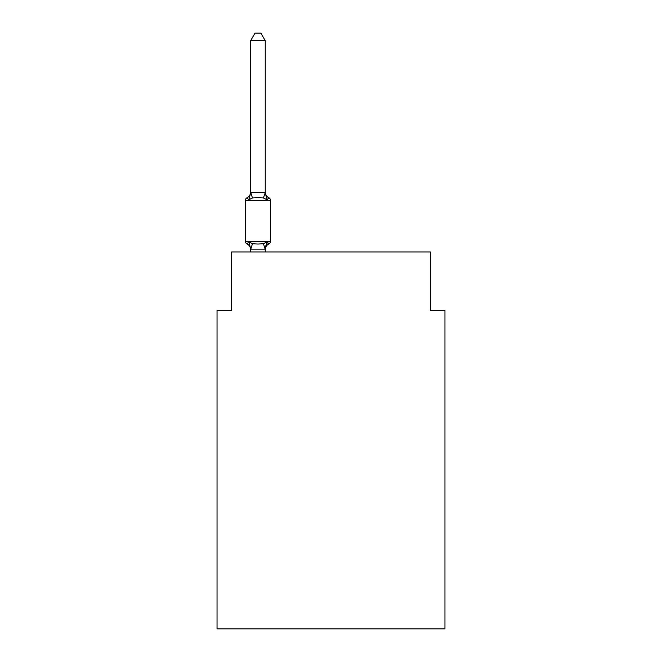 <?xml version="1.0" encoding="UTF-8"?>
<svg xmlns="http://www.w3.org/2000/svg" width="662" height="662" viewBox="0 0 662 662"><rect width="100%" height="100%" fill="white"/><g stroke="black" fill="none" stroke-linecap="round" stroke-linejoin="round"><path stroke-width="0.99" d="M444.955 628.9L444.955 310.404L430.35 310.404L430.35 251.957L231.65 251.957L231.65 310.404L217.045 310.404L217.045 628.9L444.955 628.9M268.871 243.922L267.084 241.862L268.871 243.922L267.084 241.862L268.871 243.922L267.084 241.862L268.871 243.922L267.084 241.862L268.871 243.922L267.084 241.862L268.871 243.922L267.084 241.862L268.871 243.922L267.084 241.862L268.871 243.922L267.084 241.862L268.871 243.922L267.084 241.862L268.871 243.922L267.084 241.862L268.871 243.922L267.084 241.862L265.139 249.144L250.766 249.144L248.821 241.862L247.025 243.922A2.921 2.921 0 0 1 245.387 241.291A2.921 2.921 0 0 0 247.025 243.922L248.821 241.862L247.025 243.922A2.921 2.921 0 0 1 245.387 241.291A2.921 2.921 0 0 0 247.025 243.922L248.821 241.862L247.025 243.922A2.921 2.921 0 0 1 245.387 241.291A2.921 2.921 0 0 0 247.025 243.922L248.821 241.862L247.025 243.922A2.921 2.921 0 0 1 245.387 241.291A2.921 2.921 0 0 0 247.025 243.922L248.821 241.862L247.025 243.922A2.921 2.921 0 0 1 245.387 241.291A2.921 2.921 0 0 0 247.025 243.922L248.821 241.862L247.025 243.922A2.921 2.921 0 0 1 245.387 241.291A2.921 2.921 0 0 0 247.025 243.922L248.821 241.862L247.025 243.922A2.921 2.921 0 0 1 245.387 241.291A2.921 2.921 0 0 0 247.025 243.922L248.821 241.862L247.025 243.922A2.921 2.921 0 0 1 245.387 241.291A2.921 2.921 0 0 0 247.025 243.922L248.821 241.862L247.025 243.922A2.921 2.921 0 0 1 245.387 241.291A2.921 2.921 0 0 0 247.025 243.922L248.821 241.862L247.025 243.922A2.921 2.921 0 0 1 245.387 241.291A2.921 2.921 0 0 0 247.025 243.922L248.821 241.862L247.025 243.922A2.921 2.921 0 0 1 245.387 241.291A2.921 2.921 0 0 0 247.025 243.922L248.821 241.862L247.025 243.922A2.921 2.921 0 0 1 245.387 241.291A2.921 2.921 0 0 0 247.025 243.922L248.821 241.862L247.025 243.922A2.921 2.921 0 0 1 245.387 241.291A2.921 2.921 0 0 0 247.025 243.922L248.821 241.862L247.025 243.922A2.921 2.921 0 0 1 245.387 241.291A2.921 2.921 0 0 0 247.025 243.922L248.821 241.862L247.025 243.922A2.921 2.921 0 0 1 245.387 241.291A2.921 2.921 0 0 0 247.025 243.922L248.821 241.862L247.025 243.922A2.921 2.921 0 0 1 245.387 241.291A2.921 2.921 0 0 0 247.025 243.922L248.821 241.862L247.025 243.922A2.921 2.921 0 0 1 245.387 241.291A2.921 2.921 0 0 0 247.025 243.922L248.821 241.862L247.025 243.922A2.921 2.921 0 0 1 245.387 241.291A2.921 2.921 0 0 0 247.025 243.922L248.821 241.862L247.025 243.922A2.921 2.921 0 0 1 245.387 241.291A2.921 2.921 0 0 0 247.025 243.922L248.821 241.862L247.025 243.922A2.921 2.921 0 0 1 245.387 241.291A2.921 2.921 0 0 0 247.025 243.922L248.821 241.862L247.025 243.922A2.921 2.921 0 0 1 245.387 241.291A2.921 2.921 0 0 0 247.025 243.922L248.821 241.862L247.025 243.922A2.921 2.921 0 0 1 245.387 241.291A2.921 2.921 0 0 0 247.025 243.922L248.821 241.862L247.025 243.922A2.921 2.921 0 0 1 245.387 241.291A2.921 2.921 0 0 0 247.025 243.922L248.821 241.862L252.47 243.748L257.948 244.038L263.426 243.748L267.084 241.862L268.871 243.922A2.921 2.921 0 0 0 270.518 241.291A2.921 2.921 0 0 1 268.871 243.922L268.036 243.517L268.871 243.922A2.921 2.921 0 0 0 270.518 241.291A2.921 2.921 0 0 1 268.871 243.922A2.921 2.921 0 0 0 270.518 241.291A2.921 2.921 0 0 1 268.871 243.922L268.036 243.517L268.871 243.922A2.921 2.921 0 0 0 270.518 241.291A2.921 2.921 0 0 1 268.871 243.922A2.921 2.921 0 0 0 270.518 241.291A2.921 2.921 0 0 1 268.871 243.922L268.036 243.517L268.871 243.922A2.921 2.921 0 0 0 270.518 241.291A2.921 2.921 0 0 1 268.871 243.922A2.921 2.921 0 0 0 270.518 241.291A2.921 2.921 0 0 1 268.871 243.922L268.036 243.517L268.871 243.922A2.921 2.921 0 0 0 270.518 241.291A2.921 2.921 0 0 1 268.871 243.922A2.921 2.921 0 0 0 270.518 241.291A2.921 2.921 0 0 1 268.871 243.922L268.036 243.517L268.871 243.922A2.921 2.921 0 0 0 270.518 241.291A2.921 2.921 0 0 1 268.871 243.922A2.921 2.921 0 0 0 270.518 241.291A2.921 2.921 0 0 1 268.871 243.922L268.036 243.517L268.871 243.922A2.921 2.921 0 0 0 270.518 241.291A2.921 2.921 0 0 1 268.871 243.922A2.921 2.921 0 0 0 270.518 241.291A2.921 2.921 0 0 1 268.871 243.922L268.036 243.517L268.871 243.922A2.921 2.921 0 0 0 270.518 241.291A2.921 2.921 0 0 1 268.871 243.922A2.921 2.921 0 0 0 270.518 241.291A2.921 2.921 0 0 1 268.871 243.922L268.036 243.517L268.871 243.922A2.921 2.921 0 0 0 270.518 241.291A2.921 2.921 0 0 1 268.871 243.922A2.921 2.921 0 0 0 270.518 241.291A2.921 2.921 0 0 1 268.871 243.922L268.036 243.517L268.871 243.922A2.921 2.921 0 0 0 270.518 241.291A2.921 2.921 0 0 1 268.871 243.922A2.921 2.921 0 0 0 270.518 241.291A2.921 2.921 0 0 1 268.871 243.922L268.036 243.517L268.871 243.922A2.921 2.921 0 0 0 270.518 241.291A2.921 2.921 0 0 1 268.871 243.922A2.921 2.921 0 0 0 270.518 241.291A2.921 2.921 0 0 1 268.871 243.922L268.036 243.517L268.871 243.922A2.921 2.921 0 0 0 270.518 241.291A2.921 2.921 0 0 1 268.871 243.922A2.921 2.921 0 0 0 270.518 241.291A2.921 2.921 0 0 1 268.871 243.922L267.084 241.862L268.871 243.922A6.43 6.43 0 0 0 265.255 249.698M270.518 200.387L245.387 200.387L245.387 241.291L270.518 241.291L270.518 200.387A2.921 2.921 0 0 0 268.871 197.756L267.084 199.816L268.871 197.756L267.084 199.816L268.871 197.756L267.084 199.816L268.871 197.756L267.084 199.816L268.871 197.756L267.084 199.816L268.871 197.756L267.084 199.816L268.871 197.756L267.084 199.816L268.871 197.756L267.084 199.816L268.871 197.756L267.084 199.816L268.871 197.756L267.084 199.816L268.871 197.756L267.084 199.816L268.871 197.756L267.084 199.816L268.871 197.756L267.084 199.816L268.871 197.756L267.084 199.816L268.871 197.756L267.084 199.816L268.871 197.756L267.084 199.816L268.871 197.756L267.084 199.816L268.871 197.756L267.084 199.816L268.871 197.756L267.084 199.816L268.871 197.756L267.084 199.816L268.871 197.756L267.084 199.816L268.871 197.756L267.084 199.816L268.871 197.756L267.084 199.816L263.426 197.938L257.948 197.64L252.47 197.938L248.821 199.816L247.025 197.756A2.921 2.921 0 0 0 245.387 200.387A2.921 2.921 0 0 1 247.025 197.756L247.861 198.161L247.025 197.756A2.921 2.921 0 0 0 245.387 200.387A2.921 2.921 0 0 1 247.025 197.756A2.921 2.921 0 0 0 245.387 200.387A2.921 2.921 0 0 1 247.025 197.756L247.861 198.161L247.025 197.756A2.921 2.921 0 0 0 245.387 200.387A2.921 2.921 0 0 1 247.025 197.756A2.921 2.921 0 0 0 245.387 200.387A2.921 2.921 0 0 1 247.025 197.756L247.861 198.161L247.025 197.756A2.921 2.921 0 0 0 245.387 200.387A2.921 2.921 0 0 1 247.025 197.756A2.921 2.921 0 0 0 245.387 200.387A2.921 2.921 0 0 1 247.025 197.756L247.861 198.161L247.025 197.756A2.921 2.921 0 0 0 245.387 200.387A2.921 2.921 0 0 1 247.025 197.756A2.921 2.921 0 0 0 245.387 200.387A2.921 2.921 0 0 1 247.025 197.756L247.861 198.161L247.025 197.756A2.921 2.921 0 0 0 245.387 200.387A2.921 2.921 0 0 1 247.025 197.756A2.921 2.921 0 0 0 245.387 200.387A2.921 2.921 0 0 1 247.025 197.756L247.861 198.161L247.025 197.756A2.921 2.921 0 0 0 245.387 200.387A2.921 2.921 0 0 1 247.025 197.756A2.921 2.921 0 0 0 245.387 200.387A2.921 2.921 0 0 1 247.025 197.756L247.861 198.161L247.025 197.756A2.921 2.921 0 0 0 245.387 200.387A2.921 2.921 0 0 1 247.025 197.756A2.921 2.921 0 0 0 245.387 200.387A2.921 2.921 0 0 1 247.025 197.756L247.861 198.161L247.025 197.756A2.921 2.921 0 0 0 245.387 200.387A2.921 2.921 0 0 1 247.025 197.756A2.921 2.921 0 0 0 245.387 200.387A2.921 2.921 0 0 1 247.025 197.756L247.861 198.161L247.025 197.756A2.921 2.921 0 0 0 245.387 200.387A2.921 2.921 0 0 1 247.025 197.756A2.921 2.921 0 0 0 245.387 200.387A2.921 2.921 0 0 1 247.025 197.756L247.861 198.161L247.025 197.756A2.921 2.921 0 0 0 245.387 200.387A2.921 2.921 0 0 1 247.025 197.756A2.921 2.921 0 0 0 245.387 200.387A2.921 2.921 0 0 1 247.025 197.756L247.861 198.161L247.025 197.756A2.921 2.921 0 0 0 245.387 200.387A2.921 2.921 0 0 1 247.025 197.756A2.921 2.921 0 0 0 245.387 200.387A2.921 2.921 0 0 1 247.025 197.756L248.821 199.816L247.025 197.756A6.43 6.43 0 0 0 250.641 191.98M265.255 40.696L250.641 40.696L255.027 33.1L260.869 33.1L265.255 40.696L265.255 192.841L267.084 199.816L268.871 197.756A6.43 6.43 0 0 1 265.255 191.98M265.255 248.838L265.942 245.403M265.255 192.576L263.426 197.938M250.641 40.696L250.641 192.841L248.821 199.816L247.025 197.756M250.641 249.698L250.641 248.838L250.641 249.698A6.43 6.43 0 0 0 247.025 243.922M250.641 192.576L265.139 192.543M265.255 251.957L265.255 249.102M250.641 251.957L250.641 249.102M252.47 243.748L250.766 249.144M263.426 243.748L265.139 249.144M250.766 192.543L252.47 197.938"/></g></svg>
